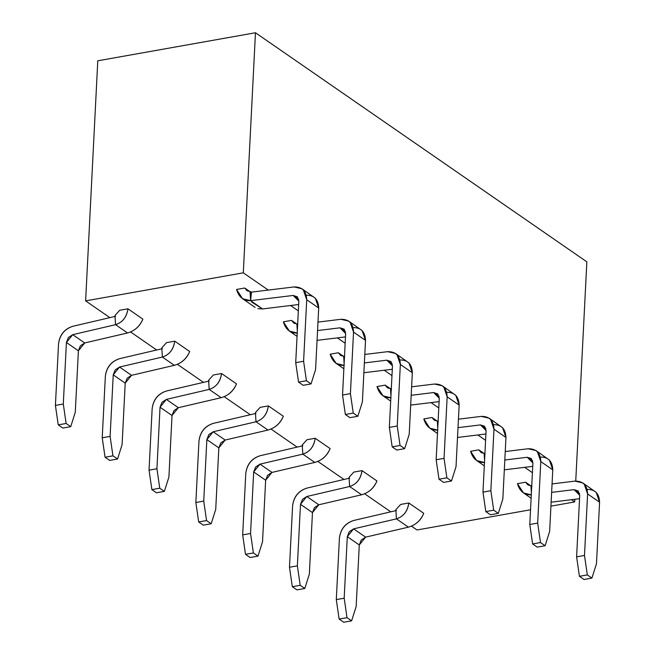 <?xml version="1.0" encoding="UTF-8"?>
<svg xmlns="http://www.w3.org/2000/svg" width="655" height="655" viewBox="0 0 655 655"><rect width="100%" height="100%" fill="white"/><g stroke="black" fill="none" stroke-linecap="round" stroke-linejoin="round"><path stroke-width="0.98" d="M243.3 272.824L268.272 290.083L243.3 272.824L255.466 32.75L243.3 272.824L85.625 300.874L97.783 60.8L255.466 32.75L586.855 261.853L255.466 32.75L97.783 60.8L85.625 300.874L243.3 272.824M290.591 305.517L298.344 310.871L290.591 305.517M337.407 337.882L345.16 343.236L337.407 337.882M384.223 370.247L391.968 375.602L384.223 370.247M431.031 402.612L438.784 407.967L431.031 402.612M477.847 434.977L485.601 440.332L477.847 434.977M524.663 467.334L532.417 472.697L524.663 467.334M571.479 499.7L574.689 501.926L574.82 499.298L574.689 501.926L550.929 506.151L574.689 501.926L571.479 499.7M575.745 481.048L586.855 261.853L575.745 481.048M417.006 529.977L411.487 526.161L417.006 529.977L530.534 509.778L417.006 529.977M390.757 511.825L364.671 493.796L390.757 511.825M343.94 479.46L317.863 461.431L343.94 479.46M297.133 447.095L271.047 429.066L297.133 447.095M250.316 414.738L224.231 396.701L250.316 414.738M203.5 382.373L177.415 364.336L203.5 382.373M156.684 350.007L130.607 331.97L156.684 350.007M109.876 317.642L85.625 300.874L109.876 317.642M114.977 315.505L119.742 310.257L114.977 315.505L115.558 324.675L127.537 332.961C134.897 330.808 140.006 326.198 142.872 319.132L127.93 308.8C126.8 317.053 122.673 322.342 115.558 324.675L114.977 315.505M161.793 347.87L166.558 342.622L161.793 347.87L162.374 357.04L174.353 365.326C181.713 363.173 186.822 358.563 189.688 351.498L174.746 341.165C173.608 349.418 169.489 354.707 162.374 357.04L161.793 347.87M255.425 412.601L260.191 407.353L255.425 412.601L255.999 421.771L267.977 430.057C275.337 427.903 280.455 423.294 283.32 416.228L268.378 405.895C267.24 414.148 263.113 419.437 255.999 421.771L255.425 412.601M208.609 380.236L213.374 374.988L208.609 380.236L209.182 389.406L221.169 397.691C228.521 395.538 233.638 390.929 236.504 383.863L221.562 373.53C220.424 381.783 216.306 387.072 209.191 389.406L208.609 380.236M302.242 444.966L306.998 439.718L302.242 444.966L302.815 454.136L314.793 462.422C322.154 460.268 327.263 455.659 330.136 448.593L315.186 438.26C314.056 446.514 309.93 451.803 302.815 454.136L302.242 444.966M400.639 504.448L408.818 502.991L423.76 513.323C420.682 520.504 415.573 525.105 408.425 527.152L396.439 518.866C403.382 516.689 407.508 511.391 408.818 502.991L400.639 504.448L395.866 509.688L396.439 518.866L353.618 528.863L349.271 531.713L347.297 536.682L344.186 598.203L347.011 617.665L351.62 620.85L343.736 622.25L339.126 619.065L336.302 599.612L339.421 538.082C340.551 529.027 345.291 523.165 353.635 520.496L396.455 510.499L353.635 520.496C345.398 523.263 340.657 529.125 339.421 538.082L336.302 599.612L344.186 598.203L347.297 536.682L353.618 528.863L396.439 518.866L408.425 527.144C415.778 524.999 420.895 520.389 423.76 513.323L408.818 502.991C407.68 511.244 403.562 516.533 396.447 518.866L395.866 509.688L400.631 504.44M349.049 477.323L353.815 472.083L349.049 477.323L349.631 486.501L361.609 494.787C368.97 492.634 374.079 488.024 376.944 480.958L362.002 470.626C360.872 478.879 356.746 484.168 349.631 486.501L349.049 477.323M530.329 485.65L525.613 482.211L530.615 485.666L525.613 482.211L527.75 484.757L529.076 485.404M530.935 485.658L531.934 486.354L530.935 485.658L531.385 492.945L530.935 485.658M483.521 453.285L478.805 449.846L483.799 453.301L478.805 449.846L480.942 452.392L482.26 453.039M484.119 453.301L485.126 453.989L484.119 453.301L484.577 460.58L484.119 453.301M436.705 420.919L431.989 417.481L436.983 420.936L431.989 417.481L434.126 420.027L435.444 420.674M437.303 420.936L438.31 421.632L437.303 420.936L437.761 428.214L437.303 420.936M389.889 388.562L385.173 385.115L390.175 388.571L385.173 385.115L387.31 387.662L388.628 388.309M390.486 388.571L391.493 389.267L390.486 388.571L390.945 395.849L390.486 388.571M343.073 356.197L338.357 352.75L343.359 356.205L338.357 352.75L340.494 355.297L341.812 355.943M343.67 356.205L344.677 356.901L343.67 356.205L344.129 363.484L343.67 356.205M249.449 291.467L244.733 288.02L249.727 291.475L244.733 288.02L246.869 290.574L248.188 291.221M257.882 308.661L262.598 308.931L250.619 300.653L251.053 292.171L250.046 291.475L251.463 292.13L250.619 300.645L242.604 298.745L236.553 289.477C238.87 297.239 243.562 300.956 250.619 300.645L250.046 291.475L250.619 300.645L293.203 295.454L298.836 301.144L295.716 362.673L303.601 361.265L306.72 299.736C306.368 291.066 302.143 286.8 294.038 286.939L251.463 292.13L294.038 286.939L301.889 288.732L303.355 289.96L306.72 299.736L318.698 308.022L315.579 369.551L318.698 308.022L315.333 298.238L301.889 288.732M296.256 323.832L291.549 320.385L296.543 323.84L291.549 320.385L293.677 322.94L295.004 323.578M296.862 323.84L297.861 324.536L296.862 323.84L297.321 331.119L296.862 323.84M142.88 319.132C139.793 326.313 134.684 330.922 127.537 332.961L84.716 342.958L78.395 350.777L75.276 412.298L78.395 350.777L80.36 345.807L84.716 342.958L127.537 332.961L115.558 324.675C122.501 322.497 126.62 317.208 127.93 308.8L119.75 310.257L127.93 308.8L142.88 319.132M58.532 343.9C59.67 334.844 64.403 328.982 72.746 326.305L115.575 316.308L72.746 326.305C64.509 329.072 59.769 334.934 58.532 343.891L55.413 405.42L63.298 404.02L66.417 342.491L72.738 334.672L115.558 324.675L72.738 334.672L84.716 342.958L72.738 334.672L68.382 337.53L66.417 342.491L78.395 350.777L66.417 342.491L63.298 404.02L66.13 423.474L70.732 426.659L75.276 412.298L70.732 426.659L62.855 428.059L58.246 424.874L55.413 405.42L58.532 343.891M189.688 351.498C186.609 358.678 181.5 363.288 174.353 365.326L131.532 375.323L125.211 383.134L122.092 444.663L125.211 383.134L127.176 378.172L131.532 375.323L174.353 365.326L162.374 357.04C169.309 354.863 173.436 349.573 174.746 341.165L166.566 342.622L174.746 341.165L189.688 351.498M119.562 358.67L162.383 348.673L119.562 358.67C111.325 361.437 106.585 367.299 105.349 376.257L102.229 437.786L110.114 436.386L113.233 374.856L119.546 367.037L162.374 357.04L119.546 367.037L131.532 375.323L119.546 367.037L115.198 369.895L113.233 374.856L125.211 383.134L113.233 374.856L110.114 436.386L112.938 455.839L117.548 459.024L122.092 444.663L117.548 459.024L109.663 460.424L105.062 457.239L102.229 437.786L105.349 376.257C106.478 367.209 111.219 361.347 119.562 358.67M283.32 416.228C280.242 423.408 275.125 428.018 267.977 430.057L225.156 440.054L218.835 447.864L215.724 509.393L218.835 447.864L220.809 442.903L225.156 440.054L267.977 430.057L255.999 421.771C262.942 419.593 267.068 414.296 268.378 405.895L260.191 407.353L268.378 405.895L283.32 416.228M213.194 423.4L256.015 413.403L213.194 423.4C204.958 426.168 200.217 432.03 198.973 440.987L195.853 502.516L203.738 501.116L206.857 439.587L213.178 431.768L255.999 421.771L213.178 431.768L225.156 440.054L213.178 431.768L208.822 434.625L206.857 439.587L218.835 447.864L206.857 439.587L203.738 501.116L206.571 520.569L211.18 523.754L215.724 509.393L211.18 523.754L203.296 525.154L198.686 521.969L195.853 502.516L198.973 440.987C200.111 431.94 204.851 426.077 213.194 423.4M236.504 383.863C233.426 391.043 228.308 395.653 221.169 397.691L178.34 407.688L172.028 415.499L168.908 477.028L172.028 415.499L173.993 410.538L178.34 407.688L221.169 397.691L209.182 389.406C216.125 387.228 220.252 381.939 221.562 373.53L213.374 374.988L221.562 373.53L236.504 383.863M166.378 391.035L209.199 381.038L166.378 391.035C158.142 393.802 153.401 399.665 152.156 408.622L149.045 470.151L156.93 468.751L160.041 407.222L166.362 399.403L209.182 389.406L166.362 399.403L178.34 407.688L166.362 399.403L162.014 402.26L160.041 407.222L172.028 415.499L160.041 407.222L156.93 468.751L159.755 488.204L164.364 491.389L168.908 477.028L164.364 491.389L156.48 492.789L151.87 489.604L149.045 470.151L152.156 408.622C153.295 399.575 158.035 393.712 166.378 391.035M330.136 448.593C327.05 455.774 321.941 460.383 314.793 462.422L271.972 472.419L265.652 480.23L262.532 541.759L265.652 480.23L267.617 475.268L271.972 472.419L314.793 462.422L302.815 454.136C309.758 451.958 313.884 446.661 315.186 438.26L307.007 439.718L315.186 438.26L330.136 448.593M260.01 455.765L302.831 445.768L260.01 455.765C251.766 458.533 247.033 464.395 245.789 473.352L242.669 534.881L250.554 533.481L253.673 471.952L259.994 464.133L302.815 454.136L259.994 464.133L271.972 472.419L259.994 464.133L255.638 466.982L253.673 471.952L265.652 480.23L253.673 471.952L250.554 533.481L253.387 552.935L257.996 556.12L262.532 541.759L257.996 556.12L250.112 557.52L245.502 554.335L242.669 534.881L245.789 473.352C246.927 464.305 251.667 458.434 260.01 455.765M408.425 527.152L365.605 537.141L359.284 544.96L356.164 606.489L359.284 544.96L361.249 539.998L365.605 537.141L408.425 527.152M376.944 480.958C373.866 488.139 368.757 492.748 361.609 494.787L318.788 504.776L312.468 512.595L309.348 574.124L312.468 512.595L314.433 507.633L318.788 504.776L361.609 494.787L349.631 486.501C356.566 484.323 360.692 479.026 362.002 470.626L353.823 472.083L362.002 470.626L376.944 480.958M306.818 488.131L349.647 478.134L306.818 488.131C298.582 490.898 293.841 496.76 292.605 505.717L289.485 567.246L297.37 565.846L300.489 504.317L306.81 496.498L349.631 486.501L306.81 496.498L318.788 504.776L306.81 496.498L302.454 499.347L300.489 504.317L312.468 512.595L300.489 504.317L297.37 565.846L300.203 585.3L304.804 588.485L309.348 574.124L304.804 588.485L296.92 589.885L292.318 586.7L289.485 567.246L292.605 505.717C293.735 496.67 298.475 490.8 306.818 488.131M297.223 333.035L289.42 331.102L283.361 321.842C285.686 329.596 290.378 333.321 297.435 333.01M344.031 365.4L336.236 363.468L330.177 354.208C332.503 361.961 337.194 365.686 344.252 365.375M390.847 397.765L383.052 395.833L376.993 386.573C379.319 394.326 384.002 398.052 391.068 397.741M437.663 430.13L429.86 428.198L423.81 418.938C426.127 426.692 430.818 430.417 437.876 430.106M484.479 462.495L476.676 460.563L470.617 451.303C472.943 459.057 477.634 462.782 484.692 462.471M531.295 494.861L523.492 492.928L517.434 483.668C519.759 491.422 524.45 495.147 531.508 494.836M525.613 482.211L517.434 483.668L525.613 482.211M478.805 449.846L470.617 451.303L478.805 449.846M431.989 417.481L423.81 418.938L431.989 417.481M385.173 385.115L376.993 386.573L385.173 385.115M338.357 352.75L330.177 354.208L338.357 352.75M291.549 320.385L283.361 321.842L291.549 320.385M306.024 295.217C314.122 295.077 318.355 299.343 318.698 308.022L306.72 299.736L303.601 361.265L306.434 380.727L303.601 361.265L295.716 362.673L298.549 382.127L306.434 380.727L311.043 383.912L303.159 385.312L298.549 382.127L295.716 362.673L298.836 301.144L297.337 296.797L293.203 295.454L298.664 299.229L293.203 295.454L250.619 300.645L262.598 308.931L298.664 304.526L262.598 308.931L251.708 302.061M244.733 288.02L236.545 289.477L244.733 288.02M586.905 489.408C595.01 489.269 599.235 493.534 599.587 502.213L587.609 493.927L584.489 555.456L587.322 574.91L584.489 555.456L576.605 556.856L579.438 576.31L587.322 574.91L591.923 578.095L584.039 579.495L579.438 576.31L576.605 556.856L579.724 495.327L578.226 490.98L574.083 489.637L579.552 493.42L574.083 489.637L551.633 492.38L574.083 489.637L579.724 495.327L576.605 556.856L584.489 555.456L587.609 493.927C587.257 485.249 583.032 480.983 574.926 481.122L552.059 483.914L574.926 481.122L582.77 482.915L584.235 484.143L587.609 493.927L599.587 502.213L596.468 563.734L599.587 502.213L596.222 492.429L582.77 482.915M579.552 498.717L551.133 502.188L579.552 498.717M540.097 457.043C548.194 456.903 552.427 461.169 552.771 469.848L540.793 461.562L537.673 523.091L540.506 542.545L537.673 523.091L529.789 524.491L532.621 543.945L540.506 542.545L545.116 545.73L537.231 547.138L532.621 543.945L529.789 524.491L532.908 462.962L531.41 458.615L527.275 457.272L532.736 461.055L527.275 457.272L504.817 460.015L527.275 457.272L532.908 462.962L529.789 524.491L537.673 523.091L540.793 461.562C540.441 452.883 536.216 448.618 528.11 448.757L505.242 451.549L528.11 448.757L535.962 450.55L537.428 451.778L540.793 461.562L552.771 469.848L549.651 531.377L552.771 469.848L549.406 460.064L535.962 450.55M532.736 466.352L504.317 469.823L532.736 466.352M493.281 424.677C501.386 424.538 505.611 428.804 505.955 437.483L493.976 429.197L490.857 490.726L493.69 510.179L490.857 490.726L482.972 492.126L485.805 511.588L493.69 510.179L498.299 513.364L490.415 514.773L485.805 511.588L482.972 492.126L486.092 430.597L484.594 426.258L480.459 424.907L485.92 428.689L480.459 424.907L458.001 427.65L480.459 424.907L486.092 430.597L482.972 492.126L490.857 490.726L493.976 429.197C493.633 420.518 489.4 416.252 481.302 416.392L458.426 419.184L481.302 416.392L489.146 418.185L490.611 419.421L493.976 429.197L505.955 437.483L502.843 499.012L505.955 437.483L502.59 427.699L489.146 418.185M485.92 433.987L457.501 437.458L485.92 433.987M446.464 392.312C454.57 392.173 458.795 396.439 459.147 405.118L447.16 396.832L444.049 458.361L446.874 477.814L444.049 458.361L436.165 459.761L438.989 479.223L446.874 477.814L451.483 480.999L443.599 482.408L438.989 479.223L436.165 459.761L439.276 398.24L437.786 393.892L433.643 392.55L439.104 396.324L433.643 392.55L411.184 395.284L433.643 392.55L439.276 398.24L436.165 459.761L444.049 458.361L447.16 396.832C446.816 388.161 442.592 383.887 434.486 384.035L411.618 386.818L434.486 384.035L442.33 385.82L443.795 387.056L447.16 396.832L459.147 405.118L456.027 466.647L459.147 405.118L455.774 395.333L442.33 385.82M439.104 401.621L410.693 405.093L439.104 401.621M399.648 359.947C407.754 359.808 411.979 364.074 412.331 372.752L400.352 364.467L397.233 425.996L400.058 445.449L397.233 425.996L389.348 427.396L392.181 446.857L400.058 445.449L404.667 448.634L396.783 450.042L392.181 446.857L389.348 427.396L392.468 365.875L390.969 361.527L386.827 360.185L392.296 363.959L386.827 360.185L364.377 362.919L386.827 360.185L392.468 365.875L389.348 427.396L397.233 425.996L400.352 364.467C400 355.796 395.776 351.522 387.67 351.669L364.802 354.453L387.67 351.669L395.514 353.454L396.979 354.691L400.352 364.467L412.331 372.752L409.211 434.281L412.331 372.752L408.966 362.968L395.514 353.454M392.296 369.256L363.877 372.728L392.296 369.256M352.832 327.582C360.938 327.443 365.162 331.708 365.515 340.387L353.536 332.101L350.417 393.63L353.25 413.084L350.417 393.63L342.532 395.039L345.365 414.492L353.25 413.084L357.851 416.277L349.966 417.677L345.365 414.492L342.532 395.039L345.652 333.51L344.153 329.162L340.019 327.819L345.48 331.594L340.019 327.819L317.56 330.554L340.019 327.819L345.652 333.51L342.532 395.039L350.417 393.63L353.536 332.101C353.184 323.431 348.959 319.157 340.854 319.304L317.986 322.096L340.854 319.304L348.697 321.089L350.171 322.325L353.536 332.101L365.515 340.387L362.395 401.916L365.515 340.387L362.149 330.603L348.697 321.089M345.48 336.891L317.061 340.363L345.48 336.891M63.298 404.02L55.413 405.42L58.246 424.874L66.13 423.474L63.298 404.02M110.114 436.386L102.229 437.786L105.062 457.239L112.938 455.839L110.114 436.386M203.738 501.116L195.853 502.516L198.686 521.969L206.571 520.569L203.738 501.116M156.93 468.751L149.045 470.151L151.87 489.604L159.755 488.204L156.93 468.751M250.554 533.481L242.669 534.881L245.502 554.335L253.387 552.935L250.554 533.481M353.618 528.863L365.605 537.141L353.618 528.863M347.297 536.682L359.284 544.96L347.297 536.682M351.62 620.85L356.164 606.489L351.62 620.85L347.011 617.665L344.186 598.203L336.302 599.612L339.126 619.065L347.011 617.665L339.126 619.065L343.736 622.25L351.62 620.85M297.37 565.846L289.485 567.246L292.318 586.7L300.203 585.3L297.37 565.846M591.923 578.095L596.468 563.734L591.923 578.095L587.322 574.91L579.438 576.31L584.039 579.495L591.923 578.095M545.116 545.73L549.651 531.377L545.116 545.73L540.506 542.545L532.621 543.945L537.231 547.138L545.116 545.73M498.299 513.364L502.843 499.012L498.299 513.364L493.69 510.179L485.805 511.588L490.415 514.773L498.299 513.364M451.483 480.999L456.027 466.647L451.483 480.999L446.874 477.814L438.989 479.223L443.599 482.408L451.483 480.999M404.667 448.634L409.211 434.281L404.667 448.634L400.058 445.449L392.181 446.857L396.783 450.042L404.667 448.634M311.043 383.912L315.579 369.551L311.043 383.912L306.434 380.727L298.549 382.127L303.159 385.312L311.043 383.912M357.851 416.277L362.395 401.916L357.851 416.277L353.25 413.084L345.365 414.492L349.966 417.677L357.851 416.277M70.732 426.659L66.13 423.474L58.246 424.874L62.855 428.059L70.732 426.659M117.548 459.024L112.938 455.839L105.062 457.239L109.663 460.424L117.548 459.024M211.18 523.754L206.571 520.569L198.686 521.969L203.296 525.154L211.18 523.754M164.364 491.389L159.755 488.204L151.87 489.604L156.48 492.789L164.364 491.389M257.996 556.12L253.387 552.935L245.502 554.335L250.112 557.52L257.996 556.12M304.804 588.485L300.203 585.3L292.318 586.7L296.92 589.885L304.804 588.485M297.051 336.375L289.207 330.955M343.867 368.74L336.023 363.32M390.683 401.106L382.839 395.685M437.491 433.471L429.655 428.051M484.307 465.836L476.472 460.416M531.123 498.201L523.279 492.781M255.139 307.4L242.399 298.598"/></g></svg>
